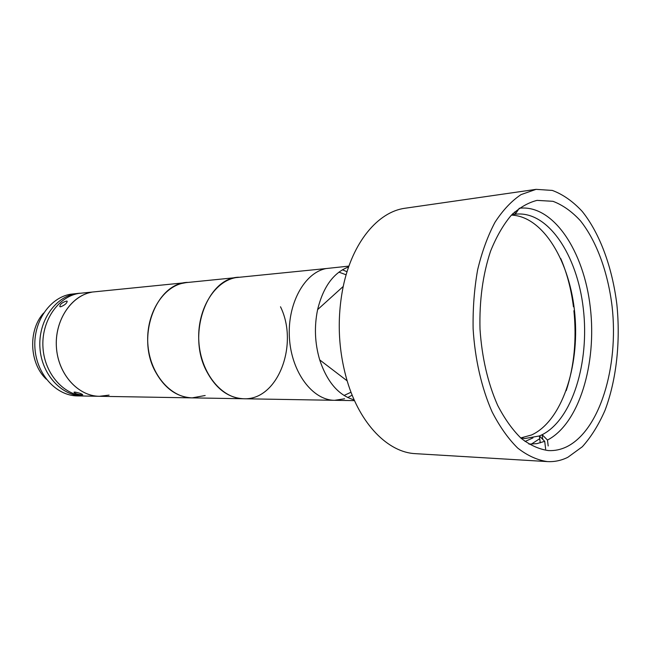 <?xml version="1.0" encoding="UTF-8"?>
<svg xmlns="http://www.w3.org/2000/svg" width="651" height="651" viewBox="0 0 651 651"><rect width="100%" height="100%" fill="white"/><g stroke="black" fill="none" stroke-linecap="round" stroke-linejoin="round"><path stroke-width="0.98" d="M348.643 266.91C333.548 272.614 323.205 286.855 317.615 309.616C314.124 326.55 314.824 343.313 319.706 359.897C327.168 382.121 338.658 395.442 354.177 399.877M536.066 189.351L404.93 208.263C378.011 211.835 352.386 242.237 343.223 286.456C336.844 318.241 338.154 349.709 347.154 380.851C360.011 424.354 388.281 452.551 415.501 453.666L547.401 461.592C554.457 461.974 561.268 460.542 567.835 457.295L582.328 446.749C591.141 436.935 598.708 424.777 605.031 410.293C616.481 379.818 620.615 341.62 616.863 304.44C612.298 267.496 600.01 233.644 582.246 211.437C572.953 201.411 562.977 194.405 552.317 190.426L536.066 189.351L521.077 194.592C511.588 200.899 502.889 210.135 494.988 222.284C487.745 235.979 481.96 251.823 477.631 269.807C474.294 288.686 472.789 308.314 473.114 328.674C474.945 359.157 481.626 388.151 492.123 411.928C499.724 426.682 508.244 438.725 517.675 448.051C527.416 455.627 537.319 460.143 547.401 461.592M566.582 446.838C599.913 430.466 618.865 366.725 612.119 306.621C607.993 272.5 596.707 241.252 580.415 220.762C571.895 211.502 562.749 205.024 552.984 201.314L537.042 200.378C527.912 202.689 519.197 207.799 510.905 215.709C503.044 225.173 496.249 237.029 490.528 251.27C482.798 274.616 479.291 300.567 480.007 329.129C481.935 357.619 487.811 383.016 497.641 405.321C504.639 418.821 512.483 429.823 521.166 438.335C530.126 445.243 539.256 449.328 548.541 450.59C554.758 450.874 560.771 449.629 566.582 446.838M531.265 444.177L539.728 438.676M109.067 395.116L99.391 396.296C78.681 396.174 59.127 375.456 56.596 349.416C53.87 323.401 68.876 298.093 89.154 292.763L92.296 292.047C71.203 295.578 54.456 320.577 56.425 347.414C58.167 374.276 78.112 396.199 99.391 396.296L85.712 396.06C64.53 395.963 44.716 374.374 42.999 347.943C41.054 321.529 57.711 296.913 78.698 293.414L326.297 268.529C304.513 272.452 287.115 303.936 289.443 338.186C291.518 372.47 312.675 400.316 334.63 400.308L344.582 398.778M347.764 397.541L352.175 395.157L347.764 397.541M347.04 271.776L342.442 269.766L347.04 271.776M525.056 441.476L532.957 437.895M566.24 390.633C574.223 365.968 576.778 339.326 573.905 310.714M573.45 306.792C571.228 289.264 566.988 273.16 560.731 258.496M99.391 396.296L192.143 397.875C170.936 397.785 150.706 374.878 148.013 346.015C145.116 317.175 160.528 289.256 181.312 283.543L187.333 282.371C156.004 283.445 135.913 336.608 155.345 371.566C164.622 388.378 176.885 397.151 192.143 397.875L205.163 395.507M192.143 397.875L243.661 398.754C221.722 398.713 200.817 373.169 198.864 341.775C196.667 310.405 214.016 281.427 235.776 277.627L238.6 277.212C207.042 278.164 186.796 334.183 206.505 371.054C215.904 388.777 228.289 398.005 243.661 398.754C277.928 400.536 299.045 344.387 280.5 306.776M520.946 438.131L524.828 438.53L539.402 435.958L542.169 434.705C572.416 419.374 589.651 362.379 583.32 308.712C577.307 254.989 547.89 210.371 515.486 214.203L511.645 214.92M511.458 215.123C543.284 216.222 570.406 262.15 574.882 314.75C579.626 367.327 561.569 421.343 531.542 434.982L520.735 437.952M540.24 442.867L539.402 435.958L544.708 441.329L536.945 443.624L528.97 444.137M513.436 213.121L512.28 214.269M514.957 211.705L515.267 214.236L519.286 208.255C553.26 204.194 583.996 251.156 590.311 307.508C596.967 363.811 579.105 423.744 547.467 440.052L542.169 434.705L542.739 439.335M548.191 445.951L547.467 440.052M544.708 441.329L545.652 449.076M348.92 266.113L326.297 268.529C304.513 272.452 287.115 303.936 289.443 338.186C291.518 372.47 312.675 400.316 334.63 400.308L354.518 400.642M344.045 395.474L351.019 392.227M346.129 274.795L338.911 272.134M74.784 392.057C79.088 392.854 81.733 393.749 82.726 394.75L81.936 394.84C77.534 394.441 74.889 393.57 73.986 392.227L74.784 392.057M66.443 301.087L67.208 301.201C66.939 303.268 64.75 305.14 60.641 306.816L59.851 306.654C59.908 304.286 62.105 302.43 66.443 301.087M79.886 293.219L70.528 294.236C49.614 297.719 33.006 322.107 34.942 348.261C36.643 374.439 56.385 395.816 77.502 395.922L84.166 396.003M78.34 293.341L75.614 293.723C54.651 297.214 38.018 321.749 39.955 348.065C41.672 374.398 61.463 395.906 82.612 396.003M43.609 313.066C27.944 330.155 29.328 363.51 46.367 379.24M319.706 359.897L347.154 380.851M317.615 309.616L343.223 286.456M511.898 214.667L512.321 214.61M243.661 398.754L334.63 400.308"/></g></svg>
